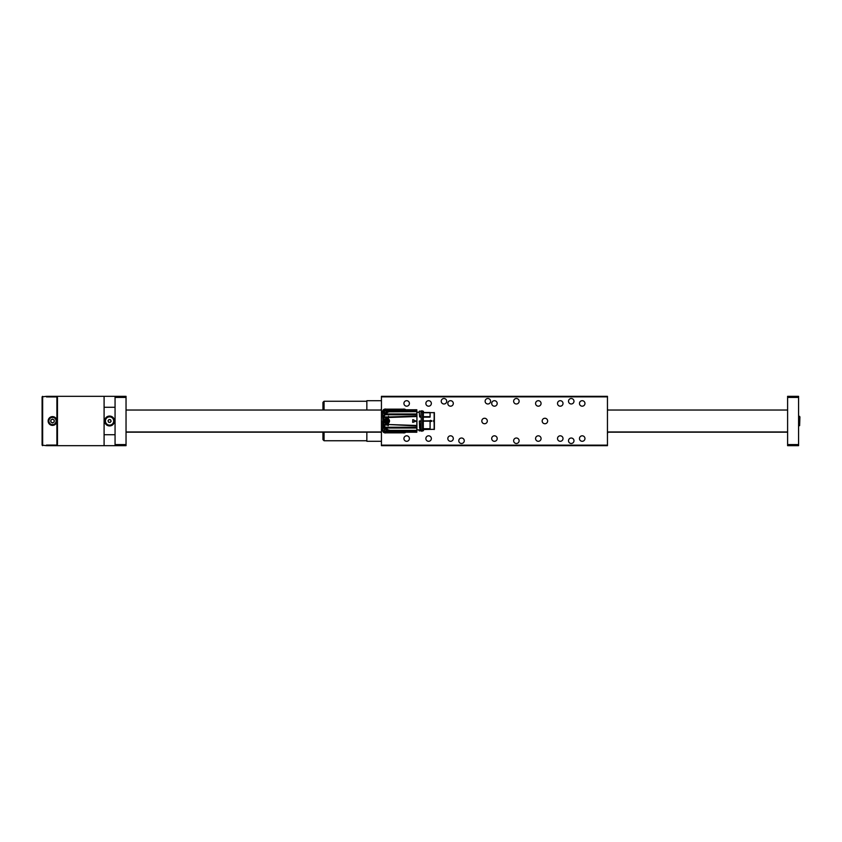 <?xml version="1.0" encoding="UTF-8"?>
<svg xmlns="http://www.w3.org/2000/svg" width="842" height="842" viewBox="0 0 842 842"><rect width="100%" height="100%" fill="white"/><g stroke="black" fill="none" stroke-linecap="round" stroke-linejoin="round"><path stroke-width="1.26" d="M607.45 445.134L607.45 445.681L381.437 445.681L381.437 445.134L607.45 445.134L607.45 396.866L381.437 396.866L381.437 445.134M381.437 396.866L381.437 396.319L607.45 396.319L607.45 396.866M573.981 440.745A2.747 2.747 0 0 0 569.876 438.377A2.747 2.747 0 0 0 569.876 443.124A2.747 2.747 0 0 0 573.981 440.745M573.981 401.255A2.747 2.747 0 0 0 569.876 398.876A2.747 2.747 0 0 0 569.876 403.623A2.747 2.747 0 0 0 573.981 401.255M519.125 440.745A2.747 2.747 0 0 0 515.009 438.377A2.747 2.747 0 0 0 515.009 443.124A2.747 2.747 0 0 0 519.125 440.745M519.125 401.255A2.747 2.747 0 0 0 515.009 398.876A2.747 2.747 0 0 0 515.009 403.623A2.747 2.747 0 0 0 519.125 401.255M464.268 440.745A2.747 2.747 0 0 0 460.153 438.377A2.747 2.747 0 0 0 460.153 443.124A2.747 2.747 0 0 0 464.268 440.745M547.658 421A2.747 2.747 0 0 0 543.543 418.621A2.747 2.747 0 0 0 543.543 423.379A2.747 2.747 0 0 0 547.658 421M487.308 421A2.747 2.747 0 0 0 483.192 418.621A2.747 2.747 0 0 0 483.192 423.379A2.747 2.747 0 0 0 487.308 421M563.014 403.444A2.747 2.747 0 0 0 558.899 401.066A2.747 2.747 0 0 0 558.899 405.823A2.747 2.747 0 0 0 563.014 403.444M563.014 438.556A2.747 2.747 0 0 0 558.899 436.177A2.747 2.747 0 0 0 558.899 440.934A2.747 2.747 0 0 0 563.014 438.556M431.357 403.444A2.747 2.747 0 0 0 427.241 401.066A2.747 2.747 0 0 0 427.241 405.823A2.747 2.747 0 0 0 431.357 403.444M431.357 438.556A2.747 2.747 0 0 0 427.241 436.177A2.747 2.747 0 0 0 427.241 440.934A2.747 2.747 0 0 0 431.357 438.556M446.713 401.255A2.747 2.747 0 0 0 442.597 398.876A2.747 2.747 0 0 0 442.597 403.623A2.747 2.747 0 0 0 446.713 401.255M490.602 401.255A2.747 2.747 0 0 0 486.487 398.876A2.747 2.747 0 0 0 486.487 403.623A2.747 2.747 0 0 0 490.602 401.255M409.412 438.556A2.747 2.747 0 0 0 405.297 436.177A2.747 2.747 0 0 0 405.297 440.934A2.747 2.747 0 0 0 409.412 438.556M409.412 403.444A2.747 2.747 0 0 0 405.297 401.066A2.747 2.747 0 0 0 405.297 405.823A2.747 2.747 0 0 0 409.412 403.444M453.301 403.444A2.747 2.747 0 0 0 449.186 401.066A2.747 2.747 0 0 0 449.186 405.823A2.747 2.747 0 0 0 453.301 403.444M497.19 403.444A2.747 2.747 0 0 0 493.075 401.066A2.747 2.747 0 0 0 493.075 405.823A2.747 2.747 0 0 0 497.19 403.444M541.069 403.444A2.747 2.747 0 0 0 536.954 401.066A2.747 2.747 0 0 0 536.954 405.823A2.747 2.747 0 0 0 541.069 403.444M584.958 403.444A2.747 2.747 0 0 0 580.843 401.066A2.747 2.747 0 0 0 580.843 405.823A2.747 2.747 0 0 0 584.958 403.444M453.301 438.556A2.747 2.747 0 0 0 449.186 436.177A2.747 2.747 0 0 0 449.186 440.934A2.747 2.747 0 0 0 453.301 438.556M497.19 438.556A2.747 2.747 0 0 0 493.075 436.177A2.747 2.747 0 0 0 493.075 440.934A2.747 2.747 0 0 0 497.19 438.556M541.069 438.556A2.747 2.747 0 0 0 536.954 436.177A2.747 2.747 0 0 0 536.954 440.934A2.747 2.747 0 0 0 541.069 438.556M584.958 438.556A2.747 2.747 0 0 0 580.843 436.177A2.747 2.747 0 0 0 580.843 440.934A2.747 2.747 0 0 0 584.958 438.556M421.926 431.315C424.147 429.746 419.695 429.746 421.926 431.315M434.377 429.01L434.377 412.99M423.631 428.925L430.094 428.925L423.631 428.925L423.631 429.525L434.377 429.304L434.377 412.696L423.4 412.475L430.094 412.496L423.4 412.738L430.094 412.759L430.094 416.685L423.4 416.685M422.747 414.601L422.747 416.99M423.631 417.148L430.094 417.148L422.642 417.074L422.852 411.128L422.852 416.495L423.4 415.243M431.914 421.147L430.273 421.526L430.472 420.337L431.914 421.147L430.462 421.621L431.893 421.105M422.547 429.778L423.252 429.588A1.095 1.095 180 0 1 423.4 429.546L423.4 430.767L423.631 429.504M430.094 428.925L430.094 420.8L423.294 420.916L423.252 417.264L423.252 420.811L422.547 420.821M430.273 420.474L430.273 421.526M422.747 429.999L423.4 430.767L422.747 430.767L422.747 429.757M421.095 429.999L420.989 430.872L419.232 430.872L419.011 429.778L421.21 429.778M419.116 429.883L416.822 429.883M421.095 429.778L420.989 430.872L419.116 430.767M423.252 429.588L422.547 428.862L422.926 429.715M422.547 420.916L423.294 420.916M430.094 420.947L423.294 420.947L423.294 428.767L430.094 428.767M422.747 427.757L423.294 428.767M431.893 420.895L430.462 420.379L431.914 420.853M420.169 428.862L421.21 428.862L420.084 428.652L420.989 428.652L420.989 421.126L419.453 421.232L420.169 428.852L419.558 428.041L419.569 420.937L421.21 420.916L420.989 428.788M421.095 421.053L421.095 428.673L421.095 421.053M419.232 421.168L421.21 420.821M421.21 417.179L419.642 416.695L419.253 412.243L416.927 412.222L416.927 429.778M422.642 420.916L422.852 428.788M423.294 417.116L422.547 417.179M434.409 420.895L433.525 420.453M422.747 415.243L423.294 416.643L423.4 411.233M416.822 432.178L393.614 432.178L416.822 432.241L416.822 421M419.59 416.558L419.232 412.222M419.642 416.695L419.811 416.053M420.989 420.947L421.095 428.546L420.084 428.631M394.803 409.759L388.12 411.812L384.594 415.432L383.742 416.916L388.183 417L388.509 416.264L388.509 417.485L416.822 416.516L416.822 409.759L393.572 409.822L416.822 409.822M420.169 417.179L419.832 416.095M421.095 415.685L421.095 412.001L421.095 416.885L419.895 417.043M421.095 421.116L419.569 420.937M419.726 428.073L419.348 421.242L419.621 427.999M389.467 411.075L392.425 410.001L416.822 410.001M389.414 411.212L416.822 411.075M388.12 411.812L416.822 411.664M385.099 414.727A1.758 1.758 0 0 0 385.815 413.969L416.822 413.969M385.425 414.759L416.822 414.759M388.183 418.674L388.509 416.99L416.822 416.074M415.948 421.147L412.643 422.274L412.875 419.579L415.948 421.147L412.854 422.379L412.854 419.621L415.927 421.105L412.706 422.274L412.854 419.621L415.916 421.063M388.509 418.884C389.835 420.295 389.835 421.705 388.509 423.116L388.509 424.515L416.822 425.484M388.509 423.084L388.183 424.505L386.92 424.473L388.183 425.736L388.509 424.515L416.822 425.926M416.822 427.241L385.425 427.241L383.194 424.631L384.731 426.673M385.415 414.506L383.194 417.369L383.457 423.726A4.115 4.115 0 0 0 384.91 424.778L386.878 424.968L386.773 423.852C383.047 421.884 383.078 419.979 386.867 418.148L386.878 417.527L388.183 417.495L388.183 418.621L386.762 418.253L386.762 423.747L388.183 423.347L388.183 425.736M416.822 428.031L385.815 428.031L385.425 427.241M386.457 428.757A11.241 11.241 0 0 1 385.889 428.115A10.967 10.967 0 0 0 385.815 428.031L388.541 430.336L416.822 430.336M416.822 430.925L389.541 430.925L388.446 430.23M389.414 430.788L392.456 431.999L416.822 431.999M393.74 432.209L392.456 431.999M421.095 415.243L421.095 416.548L420.084 416.453M419.348 411.233L419.348 412.117M384.531 415.211L383.194 417.358L384.91 417.222A4.115 4.115 0 0 0 383.457 418.274L383.152 417.758A3.294 3.294 0 0 1 383.194 417.369L383.742 417.222M385.447 417.032L384.331 417.527L386.878 417.032L386.91 418.148L388.183 418.621M386.867 423.852L386.92 424.473L384.331 424.473L383.121 423.284L383.121 418.716L384.331 417.527M386.057 416.916L384.91 417.222L386.057 416.916M386.678 423.737L389.341 421L386.678 418.263M384.331 424.473L385.447 424.968M383.478 424.221L383.742 425.084L386.057 425.084M383.52 424.578L383.194 424.631A3.294 3.294 0 0 1 383.152 424.242L385.415 427.494M385.878 428.094A10.967 10.967 0 0 0 385.815 428.031A1.758 1.758 0 0 0 385.099 427.273M386.489 428.778A11.241 11.241 0 0 1 385.983 428.22A10.967 10.967 0 0 0 385.931 428.157A10.967 10.967 0 0 1 385.983 428.22M394.709 432.241L389.309 430.925L386.531 428.82M388.088 411.833L386.615 413.085A11.241 11.241 0 0 0 385.983 413.78A11.241 11.241 0 0 1 386.099 413.643A11.241 11.241 0 0 0 385.983 413.78A10.967 10.967 0 0 1 385.931 413.843A10.967 10.967 0 0 0 385.983 413.78A11.241 11.241 0 0 1 386.615 413.085L386.825 412.875M383.689 418.032L383.689 423.968M385.068 414.885L385.005 414.801A10.967 10.967 0 0 1 384.71 415.064L383.152 417.758A76.801 76.801 0 0 0 383.121 418.716A76.801 76.801 0 0 1 383.152 417.758L383.152 424.242A76.801 76.801 0 0 1 383.121 423.284A76.801 76.801 0 0 0 383.152 424.242L383.163 424.4M386.91 423.852L388.183 423.379M384.941 418.937L386.646 418.369M386.646 423.631L384.941 423.063M388.33 411.664L394.677 409.759M392.277 410.001L393.403 409.822M384.457 415.474L383.257 417.8M383.257 424.2L384.405 426.61M384.457 426.526L384.552 426.799A10.967 10.967 0 0 1 385.005 427.199A1.642 1.642 0 0 0 385.005 427.199M383.194 424.631A3.294 3.294 0 0 1 383.152 424.242L384.394 426.683M385.499 421.937L385.499 420.063L386.92 419.463L388.151 420.4L387.962 421.937L386.541 422.537L385.499 421.937L385.394 420.347M386.541 422.537L385.31 421.6M387.962 421.937L386.72 422.537L386.278 421.874M388.151 421.6L387.173 421.326L387.973 421.663L387.162 420.695L387.973 420.337L387.194 420.179L388.046 420.337L387.952 421.821M385.499 420.063L386.72 419.463L387.257 420.179L386.92 419.463M385.425 421.821L386.046 421.326L385.331 421.663M386.688 422.526L386.604 421.663L386.562 422.484M386.562 419.516L386.604 420.337L386.688 419.474M385.331 420.337L386.046 420.674L385.425 420.179M397.971 409.759L386.783 412.433A1.537 1.537 0 0 1 385.383 413.317L384.941 413.675A12.125 12.125 0 0 0 383.289 416.643L382.752 416.643L383.121 423.452M384.268 426.578L386.025 428.694A1.642 1.642 0 0 1 386.899 429.578L397.971 432.241M399.476 409.759A12.251 12.251 0 0 0 397.729 409.149L389.004 409.149L386.92 412.117M401.476 409.759L401.297 409.149L403.055 409.149M387.088 430.02L387.488 430.978A12.251 12.251 0 0 0 391.477 432.851L401.297 432.851L401.476 432.241M387.488 430.978L387.909 431.978M383.626 427.694L385.583 428.515M382.752 421L382.752 424.126A12.251 12.251 0 0 0 384.615 428.104M382.752 416.643L382.752 412.548M382.752 429.452L382.752 424.126M384.773 413.317L383.847 413.317A1.095 1.095 0 0 0 382.752 414.422M387.909 410.001L388.015 409.78A1.095 1.095 0 0 1 388.709 409.191M386.152 409.149L389.004 409.149M397.729 409.149L401.297 409.149M391.477 432.851L386.152 432.851M403.055 432.851L401.297 432.851M387.994 432.178L389.004 432.851M382.752 426.599L383.426 427.61A1.095 1.095 0 0 1 382.794 426.905M382.815 431.167A2.189 2.189 0 0 0 384.436 432.788M382.815 410.833A2.189 2.189 0 0 1 384.436 409.212M404.77 409.212A2.189 2.189 0 0 1 405.77 409.759M405.77 432.241A2.189 2.189 0 0 1 404.77 432.788M385.678 431.188A1.01 1.01 0 0 1 384.394 430.399L384.141 430.641C384.531 429.273 385.362 428.988 386.636 429.788L385.152 431.514M384.489 429.757A1.01 1.01 0 0 1 385.057 429.262M384.173 430.715L385.131 431.504L384.173 430.715M385.815 431.462A1.316 1.316 0 0 1 384.141 430.641A1.316 1.316 0 0 1 384.962 428.967A1.316 1.316 0 0 1 386.636 429.788A1.316 1.316 0 0 1 385.815 431.462M387.088 429.63C386.71 432.22 385.573 432.609 383.678 430.799L385.352 428.42M387.752 431.599A2.747 2.747 0 0 1 382.794 431.104A2.747 2.747 0 0 1 384.005 427.852M405.665 432.241A2.747 2.747 0 0 1 401.971 432.241M385.889 412.664A1.01 1.01 0 0 0 386.32 412.191L385.857 412.685A1.01 1.01 0 0 1 384.447 412.148L384.247 412.433C384.373 411.022 385.131 410.591 386.531 411.128A1.316 1.316 0 0 1 386.541 411.149L385.404 413.096M384.415 411.496A1.01 1.01 0 0 1 384.889 410.907M384.289 412.506L385.383 413.096L384.289 412.506M386.036 412.927A1.316 1.316 0 0 1 384.247 412.433A1.316 1.316 0 0 1 384.731 410.643A1.316 1.316 0 0 1 386.531 411.128A1.316 1.316 0 0 1 386.036 412.927M384.447 413.317L383.826 412.675C383.71 410.065 384.752 409.465 386.952 410.896L387.173 411.58M383.247 413.496A2.747 2.747 0 0 1 384.026 409.401A2.747 2.747 0 0 1 387.741 410.37M401.971 409.759A2.747 2.747 0 0 1 405.665 409.759M381.005 410.033L381.437 408.675M381.437 433.325L381.005 431.967M607.45 408.802L607.671 410.033L787.607 410.033L607.45 410.033M607.671 431.967L607.671 433.072M324.054 432.188L324.054 440.745L322.96 439.65L322.96 432.188M381.437 410.033L126.037 410.033L322.96 410.033L322.96 402.35L324.054 401.255L324.054 410.033M381.437 441.292L366.849 441.292L366.849 432.188M366.849 410.033L366.849 400.708L381.437 400.708M115.059 407.286L104.092 407.286L104.092 396.319L126.037 396.319L126.037 445.681L104.092 445.681L104.092 434.714L115.059 434.714M104.092 407.286L104.092 434.714M104.092 396.319L47.036 396.319L47.036 396.929M115.059 445.681L115.059 396.319M114.512 421A4.936 4.936 0 0 0 107.102 416.727A4.936 4.936 0 0 0 107.102 425.273A4.936 4.936 0 0 0 114.512 421M798.584 444.587L798.584 445.681L787.607 445.681L787.607 444.587L798.584 444.587L798.584 397.413L787.607 397.413L787.607 396.319L798.584 396.319L798.584 397.413M787.607 444.587L787.607 397.413M798.584 396.319L787.607 396.319M47.036 445.071L47.036 445.681L104.092 445.681M56.909 445.071L56.909 421A4.389 4.389 0 0 0 50.331 417.2A4.389 4.389 0 0 0 50.331 424.8A4.389 4.389 0 0 0 56.909 421C53.993 415.338 51.067 415.338 48.131 421C51.057 426.662 53.983 426.662 56.909 421L56.909 396.929L57.456 397.498L57.456 444.502L56.909 445.071L46.489 445.071L46.489 445.681L42.1 445.134L42.1 396.866L46.489 396.319L46.489 396.929L56.909 396.929M46.489 396.929L46.489 396.319M42.1 396.866L42.647 396.319L42.647 445.681L42.1 445.134M46.489 445.681L46.489 445.071M52.52 419.053L54.204 420.032L54.204 421.968L52.52 422.947L50.836 421.968L50.836 420.032L52.52 419.053M56.361 421A3.842 3.842 0 0 1 50.604 424.326A3.842 3.842 0 0 1 50.604 417.674A3.842 3.842 0 0 1 56.361 421M50.836 421A1.684 1.684 0 0 0 53.362 422.463A1.684 1.684 0 0 0 53.362 419.537A1.684 1.684 0 0 0 50.836 421M112.754 423.631A4.126 4.126 0 0 0 110.26 416.927A4.126 4.126 0 0 0 105.703 422.442A4.126 4.126 0 0 0 112.754 423.631M110.123 422.484L108.565 422.221L108.018 420.737L109.018 419.516L110.586 419.779L111.133 421.263L110.123 422.484M109.344 422.347A1.368 1.368 0 0 0 110.86 420.526A1.368 1.368 0 0 0 108.523 420.126A1.368 1.368 0 0 0 109.344 422.347M799.9 416.948L799.626 425.663L799.9 416.948M434.156 429.525L434.156 412.475M430.094 420.905L423.631 420.905M430.315 421.516L430.315 420.484M423.294 416.99L430.094 416.99M423.4 421.168L430.094 421.168M423.368 428.736L430.094 428.736M422.968 417.064L422.968 420.926M423.294 428.652L422.747 428.546L423.294 421.011L423.294 428.631M419.453 411.128L420.989 411.128L420.989 416.495L420.169 416.495M384.91 424.778L383.742 424.778M412.748 422.274L412.748 419.726M386.594 418.369L389.33 421A2.631 2.621 -90 0 1 386.71 423.631A2.631 2.621 -90 0 1 384.089 421A2.631 2.621 -90 0 1 386.71 418.369A2.631 2.621 -90 0 1 389.33 421L386.594 423.631M389.13 421C387.53 423.863 385.931 423.863 384.32 421C385.931 418.137 387.53 418.137 389.13 421M385.394 421.653L385.31 420.4M386.92 422.537L386.594 421.632A0.6 0.6 90 0 0 386.078 421.326L386.12 421.821M388.151 420.4L387.162 421.305A0.6 0.6 90 0 0 386.625 421.632M386.278 420.126L386.625 419.516M385.72 421.095L386.057 421.305A0.6 0.6 90 0 0 386.057 420.695L385.72 420.905M387.194 421.821L387.141 421.326A0.6 0.6 90 0 1 387.162 420.695L387.141 420.674A0.6 0.6 90 0 1 386.625 420.368L386.246 420.158M386.625 420.368L387.194 420.179M391.477 409.149A12.251 12.251 0 0 0 387.415 411.075M397.729 432.851A12.251 12.251 0 0 0 399.476 432.241M382.794 431.104L383.678 430.799M386.952 410.896L387.688 410.464M383.005 413.138L383.826 412.675M115.059 444.587L126.037 444.587M126.037 397.413L115.059 397.413M56.14 421A3.621 3.621 0 0 0 50.709 417.864A3.621 3.621 0 0 0 50.709 424.136A3.621 3.621 0 0 0 56.14 421M421.21 411.401L421.926 410.685L422.631 411.401C422.884 412.233 422.41 412.233 421.21 411.401L421.21 430.599M422.631 430.599L422.631 411.401M433.525 421.547L434.409 421.105M389.457 411.085L388.457 411.675M386.667 428.81L389.457 430.915M392.425 431.999L389.467 430.925M393.572 432.188L392.74 431.978M383.51 416.39L383.236 417.158M383.91 426.199L383.489 425.568M366.849 401.255L324.054 401.255M366.849 440.745L324.054 440.745M126.037 431.967L381.437 431.967M607.45 431.967L787.607 431.967M126.037 432.188L381.005 432.188M607.671 432.188L787.607 432.188M798.584 425.663L799.626 425.663M798.584 416.337L799.626 416.337"/></g></svg>
